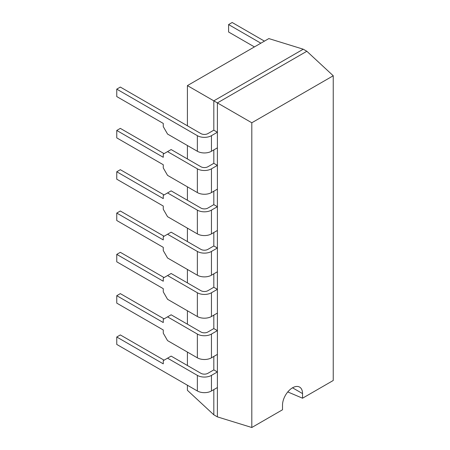 <?xml version="1.0" encoding="UTF-8"?>
<svg xmlns="http://www.w3.org/2000/svg" width="450" height="450" viewBox="0 0 450 450"><rect width="100%" height="100%" fill="white"/><g stroke="black" fill="none" stroke-linecap="round" stroke-linejoin="round"><path stroke-width="0.67" d="M213.817 389.61L213.817 414.81L187.414 390.319L187.414 385.228M187.414 365.507L187.414 352.08M187.414 324.191L187.414 310.764M187.414 282.881L187.414 269.454M187.414 241.571L187.414 228.144M187.414 200.261L187.414 186.834M187.414 158.946L187.414 145.519M187.414 125.797L187.414 85.601L268.847 38.582L303.261 49.208L213.817 100.845L187.414 85.601M164.07 360.186L120.336 334.935L116.758 337.005L163.266 363.853L163.266 360.652L171.135 356.108L200.942 373.32A4.899 2.829 0 0 0 207.872 373.32L213.817 369.883L213.817 356.462M164.07 318.876L120.336 293.625L116.758 295.689L163.266 322.543L163.266 319.343L171.135 314.798L200.942 332.004A4.899 2.829 0 0 0 207.872 332.004L213.817 328.573L213.817 315.146M164.07 277.566L120.336 252.315L116.758 254.379L163.266 281.233L163.266 278.032L171.135 273.488L200.942 290.694A4.899 2.829 0 0 0 207.872 290.694L213.817 287.263L213.817 273.836M164.07 236.256L120.336 211.005L116.758 213.069L163.266 239.917L163.266 236.717L171.135 232.172L200.942 249.384A4.899 2.829 0 0 0 207.872 249.384L213.817 245.953L213.817 232.526M164.07 194.94L120.336 169.689L116.758 171.759L163.266 198.607L163.266 195.407L171.135 190.862L200.942 208.074A4.899 2.829 0 0 0 207.872 208.074L213.817 204.638L213.817 191.216M164.07 153.63L120.336 128.379L116.758 130.444L163.266 157.297L163.266 154.097L171.135 149.552L200.942 166.759A4.899 2.829 0 0 0 207.872 166.759L213.817 163.328L213.817 149.901M213.817 130.174L217.395 132.244L217.395 147.836L211.449 151.268A9.962 5.749 180 0 1 197.364 151.268L167.558 134.061L163.266 126.624L163.266 123.424L116.758 96.57L116.758 89.134L120.336 87.069L200.942 133.611A4.899 2.829 -0 0 0 207.872 133.611L213.817 130.174L213.817 100.845L217.395 102.909L217.395 416.88L213.817 414.81M292.528 387.804L302.546 393.587A14.169 8.179 -60 0 0 299.61 387.101A14.169 8.179 -60 0 0 288.692 390.898A14.169 8.179 -60 0 0 282.51 405.152L282.51 409.776L251.809 427.5L251.809 122.777L217.395 102.909L306.838 51.272L303.261 49.208M306.838 51.272L333.242 75.763L333.242 380.486L302.546 398.211L287.775 391.928M251.809 427.5L217.395 416.88M251.809 122.777L333.242 75.763M302.546 393.587L302.546 398.211M213.817 369.883L217.395 371.953L217.395 387.546L211.449 390.977A9.962 5.749 180 0 1 197.364 390.977L116.758 344.436L116.758 337.005M217.395 371.953L211.449 375.384A9.962 5.749 180 0 1 197.364 375.384L167.558 358.172M213.817 328.573L217.395 330.637L217.395 354.392L211.449 357.823A9.962 5.749 180 0 1 197.364 357.823L167.558 340.616L163.266 333.18L163.266 329.979L116.758 303.126L116.758 295.689M217.395 330.637L211.449 334.069A9.962 5.749 180 0 1 197.364 334.069L167.558 316.862M213.817 287.263L217.395 289.327L217.395 313.082L211.449 316.513A9.962 5.749 180 0 1 197.364 316.513L167.558 299.306L163.266 291.87L163.266 288.669L116.758 261.816L116.758 254.379M217.395 289.327L211.449 292.759A9.962 5.749 180 0 1 197.364 292.759L167.558 275.552M213.817 245.953L217.395 248.018L217.395 271.772L211.449 275.203A9.962 5.749 180 0 1 197.364 275.203L167.558 257.996L163.266 250.56L163.266 247.354L116.758 220.506L116.758 213.069M217.395 248.018L211.449 251.449A9.962 5.749 180 0 1 197.364 251.449L167.558 234.242M213.817 204.638L217.395 206.708L217.395 230.462L211.449 233.893A9.962 5.749 180 0 1 197.364 233.893L167.558 216.681L163.266 209.244L163.266 206.044L116.758 179.19L116.758 171.759M217.395 206.708L211.449 210.139A9.962 5.749 180 0 1 197.364 210.139L167.558 192.926M213.817 163.328L217.395 165.392L217.395 189.146L211.449 192.578A9.962 5.749 180 0 1 197.364 192.578L167.558 175.371L163.266 167.934L163.266 164.734L116.758 137.88L116.758 130.444M217.395 165.392L211.449 168.829A9.962 5.749 180 0 1 197.364 168.829L167.558 151.616M217.395 132.244L211.449 135.675A9.962 5.749 180 0 1 197.364 135.675L116.758 89.134M254.419 46.913L228.594 32.001L228.594 24.564L260.859 43.194M264.437 41.13L232.172 22.5L228.594 24.564M197.364 375.384L197.364 390.977M211.449 375.384L211.449 390.977M197.364 334.069L197.364 357.823M211.449 334.069L211.449 357.823M197.364 292.759L197.364 316.513M211.449 292.759L211.449 316.513M197.364 251.449L197.364 275.203M211.449 251.449L211.449 275.203M197.364 210.139L197.364 233.893M211.449 210.139L211.449 233.893M197.364 168.829L197.364 192.578M211.449 168.829L211.449 192.578M197.364 151.268L197.364 135.675M211.449 151.268L211.449 135.675"/></g></svg>

